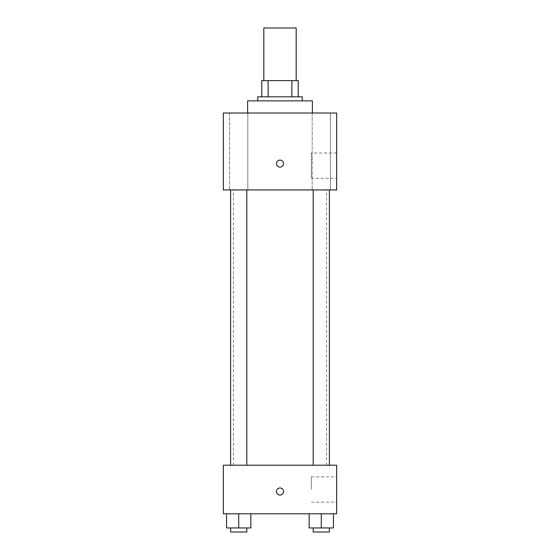 <?xml version="1.0" encoding="UTF-8"?>
<svg xmlns="http://www.w3.org/2000/svg" width="560" height="560" viewBox="0 0 560 560"><rect width="100%" height="100%" fill="white"/><g stroke="black" fill="none" stroke-linecap="round" stroke-linejoin="round"><path stroke-width="0.42" stroke-dasharray="2.8 2.1" d="M263.809 28L296.191 28M280 80.626L263.809 80.626L280 80.626M291.879 96.817L291.879 80.626L298.214 80.626L298.214 96.817L268.121 96.817L298.214 96.817M291.879 80.626L261.786 80.626M268.121 96.817L261.786 96.817L268.121 96.817L268.121 80.626M302.267 96.817L257.733 96.817M257.733 100.87L302.267 100.87L257.733 100.87M247.611 100.87L312.389 100.87M280 113.015L247.611 113.015L280 113.015M330.407 113.015L312.172 113.015L330.407 113.015L312.172 113.015L330.407 113.015L330.407 189.931L312.172 189.931L330.407 189.931L312.172 189.931L330.407 189.931L330.407 113.015M247.828 113.015L229.593 113.015L247.828 113.015L229.593 113.015L247.828 113.015L247.828 189.931L229.593 189.931L247.828 189.931L229.593 189.931L247.828 189.931L247.828 113.015M336.672 113.015L223.328 113.015L223.328 189.931L336.672 189.931L336.672 113.015M336.672 178.29L336.672 152.985L336.672 178.29L311.381 178.29L311.381 152.985L311.381 178.29M223.328 163.611L223.328 167.16L223.328 163.611M280 167.16A3.542 3.542 0 0 1 276.934 161.84A3.542 3.542 0 0 1 283.066 161.84A3.542 3.542 0 0 1 280 167.16M280 160.069A3.542 3.542 0 0 0 276.934 165.389A3.542 3.542 0 0 0 283.066 165.389A3.542 3.542 0 0 0 280 160.069A3.542 3.542 0 0 0 276.934 165.389A3.542 3.542 0 0 0 283.066 165.389A3.542 3.542 0 0 0 280 160.069M329.385 189.931L313.194 189.931L329.385 189.931L313.194 189.931L329.385 189.931L329.385 465.206L313.194 465.206L329.385 465.206M246.806 189.931L230.615 189.931L246.806 189.931L230.615 189.931L246.806 189.931L246.806 465.206L230.615 465.206L246.806 465.206M280 189.931L233.443 189.931L280 189.931M280 465.206L233.443 465.206L280 465.206M336.672 465.206L223.328 465.206L223.328 513.786L336.672 513.786L336.672 465.206M223.328 491.519L223.328 495.061L223.328 491.519M333.438 527.954L321.293 527.954L333.438 527.954L333.438 513.786L309.148 513.786L333.438 513.786L309.148 513.786L333.438 513.786L309.148 513.786L333.438 513.786L309.148 513.786L333.438 513.786L333.438 527.954L309.148 527.954L309.148 513.786L309.148 527.954L329.385 527.954L321.293 527.954L321.293 513.786L321.293 527.954L309.148 527.954L309.148 513.786M250.852 527.954L238.707 527.954L250.852 527.954L250.852 513.786L226.562 513.786L250.852 513.786L226.562 513.786L250.852 513.786L226.562 513.786L250.852 513.786L226.562 513.786L250.852 513.786L250.852 527.954L226.562 527.954L226.562 513.786L226.562 527.954L246.806 527.954L238.707 527.954L238.707 513.786L238.707 527.954L226.562 527.954L226.562 513.786M336.672 489.496L336.672 476.84L336.672 489.496M280 487.977A3.542 3.542 0 0 0 276.934 493.29A3.542 3.542 0 0 0 283.066 493.29A3.542 3.542 0 0 0 280 487.977A3.542 3.542 0 0 0 276.934 493.29A3.542 3.542 0 0 0 283.066 493.29A3.542 3.542 0 0 0 280 487.977M280 495.061A3.542 3.542 0 0 1 276.934 489.748A3.542 3.542 0 0 1 283.066 489.748A3.542 3.542 0 0 1 280 495.061M311.381 489.496L311.381 476.84L311.381 489.496M313.194 527.954L313.194 532L329.385 532L313.194 532L329.385 532L329.385 527.954L313.194 527.954L329.385 527.954M321.293 527.954L321.293 513.786M230.615 527.954L230.615 532L246.806 532L230.615 532L246.806 532L246.806 527.954L230.615 527.954L246.806 527.954M238.707 527.954L238.707 513.786M312.172 113.015L312.172 189.931L312.172 113.015M229.593 113.015L229.593 189.931L229.593 113.015M336.672 152.985L311.381 152.985M326.557 465.206L326.557 189.931M233.443 465.206L233.443 189.931M230.615 465.206L230.615 189.931M313.194 465.206L313.194 189.931M311.381 502.145L336.672 502.145M311.381 476.84L336.672 476.84"/><path stroke-width="0.84" d="M296.191 80.626L296.191 28L263.809 28L263.809 80.626M268.121 96.817L268.121 80.626L261.786 80.626L261.786 96.817L261.786 80.626M268.121 80.626L298.214 80.626L298.214 96.817M291.879 96.817L291.879 80.626M257.733 100.87L257.733 96.817L302.267 96.817L302.267 100.87M312.389 113.015L312.389 100.87L247.611 100.87L247.611 113.015M223.328 113.015L336.672 113.015L336.672 189.931L223.328 189.931L223.328 113.015M280 167.16A3.542 3.542 0 0 1 276.934 161.84A3.542 3.542 0 0 1 283.066 161.84A3.542 3.542 0 0 1 280 167.16M223.328 465.206L336.672 465.206L336.672 513.786L223.328 513.786L223.328 465.206M280 495.061A3.542 3.542 0 0 1 276.934 489.748A3.542 3.542 0 0 1 283.066 489.748A3.542 3.542 0 0 1 280 495.061M309.148 513.786L309.148 527.954L333.438 527.954L333.438 513.786L333.438 527.954M321.293 527.954L321.293 513.786M329.385 527.954L329.385 532L313.194 532L313.194 527.954M226.562 513.786L226.562 527.954L250.852 527.954L250.852 513.786L250.852 527.954M238.707 527.954L238.707 513.786M246.806 527.954L246.806 532L230.615 532L230.615 527.954M313.194 189.931L313.194 465.206M329.385 189.931L329.385 465.206M246.806 465.206L246.806 189.931M230.615 465.206L230.615 189.931"/></g></svg>

